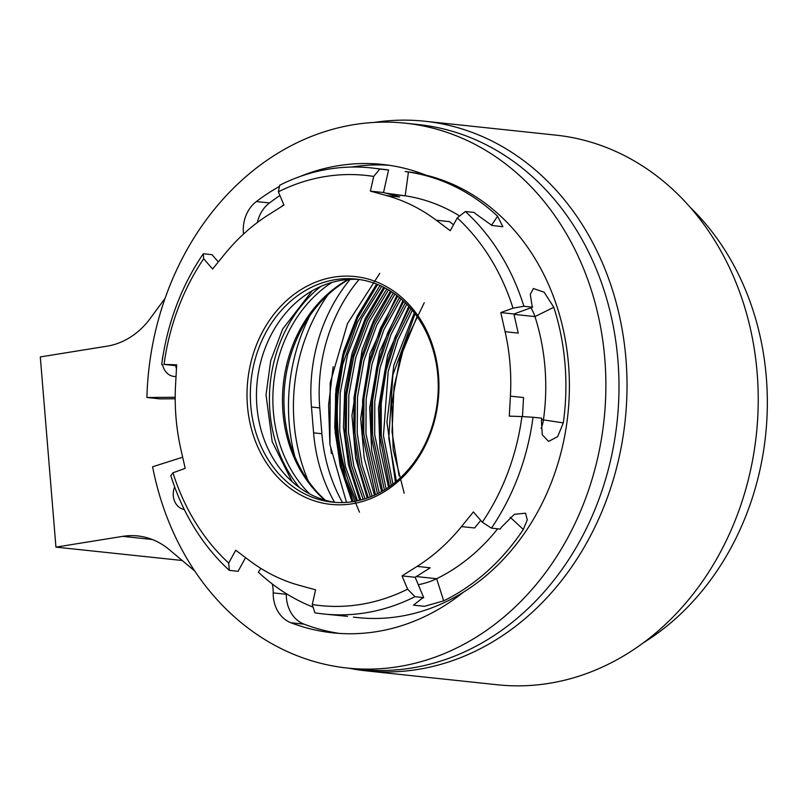 <?xml version="1.0" encoding="UTF-8"?>
<svg xmlns="http://www.w3.org/2000/svg" width="806" height="806" viewBox="0 0 806 806"><rect width="100%" height="100%" fill="white"/><g stroke="black" fill="none" stroke-linecap="round" stroke-linejoin="round"><path stroke-width="1.21" d="M350.106 279.4A155.165 129.695 96.1 0 0 311.469 407.01L313.584 432.842L321.896 433.729L319.77 407.896A155.165 129.695 -83.9 0 1 359.083 279.47M321.896 433.729A155.165 129.695 -83.9 0 0 342.52 502.561M333.311 322.007A194.659 162.701 96.1 0 1 337.593 312.597M379.777 273.355L347.487 323.538L330.198 382.83L329.956 444.65L346.509 502.37M359.456 512.183L345.502 478.381L337.805 441.305L336.827 402.829L342.752 364.493A183.587 153.442 -83.9 0 0 356.564 500.989M412.319 310.381L397.973 339.699L388.2 371.415L383.444 435.673L392.925 484.164M406.778 304.245L391.011 334.399L380.18 367.395L374.77 401.448L374.699 434.746L386.124 488.92M400.975 298.825L383.928 329.634L372.1 363.748L366.136 399.151L365.954 433.819L379.223 492.909M394.89 294.059L376.694 325.382L363.98 360.433L357.491 397.026L357.199 432.893L362.116 465.002L372.191 496.204M388.492 289.898L369.299 321.614L355.789 357.451L348.837 395.061L348.454 431.966L353.824 465.959L364.977 498.833M381.742 286.321L361.713 318.34L347.527 354.821L340.172 393.268L339.709 431.029L345.462 466.583L357.532 500.788M404.189 493.232L393.197 449.808L391.726 404.028L399.826 358.69L417.065 316.567M410.959 308.769L396.24 338.319L386.205 370.377L381.238 403.292L381.258 435.442L391.232 485.434M405.347 302.824L389.258 333.16L378.165 366.448L372.604 400.864L372.513 434.515L384.412 489.988M399.474 297.575L382.135 328.526L370.075 362.891L363.969 398.607L363.758 433.588L377.48 493.796M393.318 292.961L374.861 324.395L361.934 359.657L355.325 396.522L355.013 432.661L360.05 465.274L370.407 496.919M386.84 288.951L367.415 320.748L353.733 356.766L346.671 394.597L346.268 431.734L351.738 466.15L363.133 499.377M379.999 285.526L357.481 322.299L342.752 364.493M424.258 302.713L404.944 342.782L394.033 386.558L392.038 431.845L399.091 475.862M331.357 453.556A261.154 218.275 96.1 0 1 330.782 447.37M689.916 207.071A261.154 218.275 96.1 0 1 643.752 642.553M334.54 502.259A155.165 129.695 96.1 0 1 313.584 432.842M348.776 279.481A129.373 108.135 -83.9 0 0 304.305 324.334A129.373 108.135 -83.9 0 0 284.437 413.095A129.373 108.135 -83.9 0 0 291.298 447.048A129.373 108.135 -83.9 0 0 325.372 500.234M348.121 279.521A128.174 107.127 -83.9 0 0 282.987 412.672A128.174 107.127 -83.9 0 0 324.737 500.042M309.524 493.836A128.174 107.127 96.1 0 1 273.365 411.654A128.174 107.127 96.1 0 1 331.941 282.402M299.58 487.65A130.562 109.132 96.1 0 1 269.939 411.826A130.562 109.132 96.1 0 1 320.919 286.372M359.174 279.481A112.155 93.738 -83.9 0 0 257.205 381.389A112.155 93.738 -83.9 0 0 335.538 502.41M437.809 375.546A112.155 93.738 -83.9 0 0 356.121 279.098A112.155 93.738 -83.9 0 0 251.079 380.734A112.155 93.738 -83.9 0 0 332.475 502.148A112.155 93.738 -83.9 0 0 437.809 375.546M438.504 375.082A114.553 95.743 -83.9 0 0 287.158 300.044A114.553 95.743 -83.9 0 0 303.288 496.315A114.553 95.743 -83.9 0 0 438.504 375.082M175.567 384.815A200.271 167.386 -83.9 0 0 180.866 449.254L185.189 468.367L172.968 472.8A216.29 180.776 -83.9 0 0 228.692 563.072L235.725 550.236L249.669 560.724A200.271 167.386 96.1 0 0 299.369 585.368L315.569 589.831L312.275 604.52A216.29 180.776 -83.9 0 0 407.624 589.156L402.033 575.897L417.085 566.396A200.271 167.386 96.1 0 0 461.485 526.59L473.364 511.941L482.3 522.197A216.29 180.776 -83.9 0 0 521.915 416.561L509.291 416.138L510.41 396.149A200.271 167.386 96.1 0 0 505.11 331.699L500.788 312.597L512.999 308.164A216.29 180.776 -83.9 0 0 457.274 217.892L450.242 230.718L436.298 220.24A200.271 167.386 96.1 0 0 386.608 195.596L370.407 191.133L373.692 176.443A216.29 180.776 -83.9 0 0 278.352 191.808L283.934 205.067L268.882 214.567A200.271 167.386 96.1 0 0 224.481 254.374L212.603 269.023L203.676 258.766A216.29 180.776 -83.9 0 0 164.061 364.403L176.675 364.826L175.567 384.815M407.624 589.156L414.969 596.682L423.714 597.609L415.161 577.287L430.213 567.787L417.085 566.396M415.161 577.287L402.033 575.897M497.685 528.796A200.271 167.386 96.1 0 1 436.651 578.718A20.029 5.108 -17.6 0 1 418.274 584.682M461.485 526.59L474.603 527.98L480.739 520.414M522.469 416.601L523.527 397.539L510.41 396.149M530.902 307.821A20.029 9.712 -116.3 0 1 534.962 316.597A200.271 167.386 96.1 0 1 543.446 419.815A20.029 10.982 -81.2 0 1 541.108 428.419M505.11 331.699L518.228 333.09L513.906 313.987L500.788 312.597M453.536 224.723L449.426 221.63L436.298 220.24M385.691 193.118L405.176 195.818A200.271 167.386 96.1 0 1 459.672 216.008M386.608 195.596L399.726 196.986L383.525 192.523L370.407 191.133M176.625 365.773L164.061 364.403M172.968 472.8L170.832 475.621A224.3 187.476 -83.9 0 0 229.317 570.376L228.692 563.072M245.558 557.631L238.062 571.303L229.317 570.376M312.275 604.52L314.904 612.812A224.3 187.476 -83.9 0 0 323.71 613.991L347.507 616.368A224.3 187.476 96.1 0 1 346.479 616.207M313.101 607.12A224.3 187.476 96.1 0 1 258.363 572.169L260.882 568.421M323.71 613.991A224.3 187.476 -83.9 0 0 414.969 596.682M423.714 597.609A224.3 187.476 96.1 0 1 421.83 598.546L413.508 605.155L424.399 606.334L443.693 600.863A224.3 187.476 96.1 0 0 523.336 529.461L527.275 519.83L525.512 513.18L514.359 514.299L501.463 527.144A224.3 187.476 96.1 0 1 500.173 529.058L491.428 528.132L482.3 522.197M521.915 416.561L533.008 417.256A224.3 187.476 -83.9 0 1 491.428 528.132M513.906 313.987L532.635 307.197A224.3 187.476 96.1 0 0 531.93 304.97L530.298 294.361L533.36 288.508L544.151 292.225L553.803 307.288A224.3 187.476 96.1 0 1 563.303 422.888L557.631 436.691L548.564 441.406L542.237 434.686L541.431 420.571A224.3 187.476 96.1 0 0 541.763 418.183L533.008 417.256M532.635 307.197L523.89 306.27L512.999 308.164M457.274 217.892L465.394 211.515A224.3 187.476 -83.9 0 1 523.89 306.27M353.35 617.134L357.824 617.608A224.3 187.476 96.1 0 0 567.898 414.324A224.3 187.476 96.1 0 0 405.116 171.507L408.44 172.01A224.3 187.476 96.1 0 1 497.584 216.22L502.894 226.748L491.892 225.428L475.711 213.892A224.3 187.476 96.1 0 0 474.15 212.441L465.394 211.515M379.817 169.079A224.3 187.476 -83.9 0 0 371.002 167.89L386.568 169.693A224.3 187.476 96.1 0 1 388.563 170.006L379.817 169.079L373.692 176.443M383.525 192.523L388.563 170.006M278.352 191.808L279.742 185.209A224.3 187.476 -83.9 0 1 371.002 167.89M280.75 207.071A224.3 187.476 96.1 0 1 283.813 204.784M218.345 261.94L212.038 254.686L203.283 253.759L203.676 258.766M203.283 253.759A224.3 187.476 -83.9 0 0 161.704 364.634M286.332 593.669A32.039 26.779 -83.9 0 1 286.321 594.294A32.039 26.779 -83.9 0 0 304.094 624.166A235.513 196.845 -83.9 0 0 339.376 633.405M389.006 165.26A235.513 196.845 -83.9 0 0 351.607 167.044M279.924 195.536A235.513 196.845 -83.9 0 0 269.466 202.951A32.039 26.779 -83.9 0 0 257.346 222.527M175.194 398.758L160.031 398.889L146.914 397.499A273.969 228.985 96.1 0 1 405.216 123.177A273.969 228.985 96.1 0 1 604.047 419.765A273.969 228.985 96.1 0 1 347.446 668.063A273.969 228.985 96.1 0 1 152.606 466.775L182.66 457.224M165.029 298.401L150.248 318.43A80.106 66.958 96.1 0 1 107.097 346.167L40.3 356.927L55.936 547.123L122.734 536.353A80.106 66.958 96.1 0 1 137.695 535.94A80.106 66.958 96.1 0 1 169.26 549.632L194.82 571.081M374.599 122.391A276.367 230.99 96.1 0 1 424.601 121.212A276.367 230.99 96.1 0 1 625.174 420.4A276.367 230.99 96.1 0 1 366.327 670.874A276.367 230.99 96.1 0 1 348.887 668.214M405.216 123.177L418.344 124.567A273.969 228.985 96.1 0 1 617.164 421.155A273.969 228.985 96.1 0 1 360.574 669.454L347.446 668.063M182.216 560.502L55.936 547.123M184.282 509.483A16.019 13.39 96.1 0 1 174.67 486.965M175.678 365.743A16.019 13.39 -83.9 0 0 176.464 368.674M176.03 376.473A16.019 13.39 96.1 0 1 174.015 376.442A16.019 13.39 96.1 0 1 162.631 364.735M162.288 360.413A16.019 13.39 96.1 0 1 162.983 355.97M243.543 234.042A32.039 26.779 96.1 0 1 256.348 201.56A235.513 196.845 96.1 0 1 279.491 186.408M299.812 176.605A235.513 196.845 96.1 0 1 382.467 164.434A235.513 196.845 96.1 0 1 426.021 175.174M175.194 397.267L146.914 397.499M272.267 583.957A32.039 26.779 96.1 0 1 273.204 592.904A32.039 26.779 96.1 0 0 290.976 622.776A235.513 196.845 96.1 0 0 332.797 632.841A235.513 196.845 96.1 0 0 463.228 592.36M424.601 121.212L555.818 135.126A276.367 230.99 96.1 0 1 756.381 434.313A276.367 230.99 96.1 0 1 497.534 684.788L366.327 670.874M311.469 407.01L319.77 407.896M376.745 284.155L356.796 317.322L342.782 354.751L335.588 393.993L335.205 432.49L340.737 467.692L352.192 501.755M415.07 313.836L392.885 374.85L388.784 438.172L396.421 481.363M409.549 307.177L394.839 337.694L384.845 370.619L379.948 404.33L380.039 437.245L389.54 486.643M403.776 301.323L387.746 332.646L376.765 366.79L371.314 401.952L371.284 436.318L382.578 491.076M397.721 296.175L380.513 328.133L368.634 363.325L362.66 399.756L362.539 435.391L375.495 494.753M391.384 291.671L373.128 324.133L360.433 360.201L354.005 397.721L353.794 434.464L358.579 466.483L368.261 497.725M384.704 287.792L365.561 320.637L352.172 357.431L345.341 395.867L345.049 433.527L350.227 467.248L360.836 500.012M377.651 284.518L357.783 317.665L343.83 355.023L336.666 394.184L336.304 432.6L341.794 467.661L353.169 501.604M308.235 480.95A168.786 141.07 96.1 0 1 294.089 422.898A168.786 141.07 96.1 0 1 327.982 294.734M294.875 456.619A171.557 143.397 96.1 0 1 289.153 422.999A171.557 143.397 96.1 0 1 309.806 315.72M443.693 600.863L436.651 578.718L416.299 576.562M563.303 422.888L541.561 419.614M553.803 307.288L534.962 316.597L513.996 314.37M408.44 172.01L405.176 195.818L389.419 194.145M523.336 529.461L510.228 517.271M491.509 225.247L497.584 216.22M152.233 539.486L122.734 536.353M269.466 202.951L256.348 201.56M286.321 594.294L273.204 592.904M304.094 624.166L290.976 622.776M312.254 290.744L282.604 329.15L270.685 360.826L266.03 394.89L272.186 441.638L292.024 481.555M352.021 501.775L340.132 465.767L334.752 427.281L335.991 388.945L343.618 351.325L357.33 315.912L376.583 284.095M359.728 500.284L348.474 464.891L343.447 427.2L344.746 389.842L352.111 353.159L365.249 318.541L383.696 287.268M367.193 498.098L355.637 458.03L351.95 415.473L362.146 349.774L374.185 319.085L390.426 291.067M374.458 495.227L364.201 457.959L360.685 418.626L369.944 353.844L396.824 295.48M381.56 491.65L371.637 450.685L369.722 407.685L379.666 351.537L402.919 300.537M388.542 487.328L379.958 448.499L378.508 408.017L387.656 354.952L408.733 306.29M395.434 482.179L386.93 422.173L393.791 365.44L414.294 312.829M329.886 444.136L328.576 405.337L333.17 366.619"/></g></svg>
